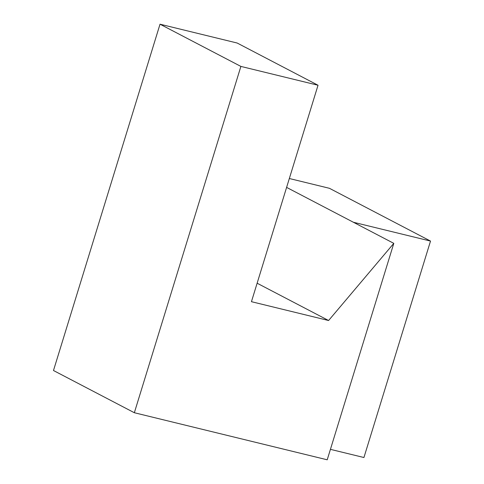 <?xml version="1.0" encoding="UTF-8"?>
<svg xmlns="http://www.w3.org/2000/svg" width="484" height="484" viewBox="0 0 484 484"><rect width="100%" height="100%" fill="white"/><g stroke="black" fill="none" stroke-linecap="round" stroke-linejoin="round"><path stroke-width="0.73" d="M286.607 187.393L393.801 243.355L327.214 459.8L134.346 412.731L240.887 66.417L318.03 85.245L251.444 301.689L328.594 320.517L257.131 283.213M393.801 243.355L328.594 320.517M289.335 178.517L329.441 188.306L430.518 241.074L363.932 457.519L330.433 449.346M318.03 85.245L237.172 43.028L160.023 24.2L53.482 370.514L134.346 412.731M160.023 24.2L240.887 66.417M430.518 241.074L353.368 222.247"/></g></svg>
